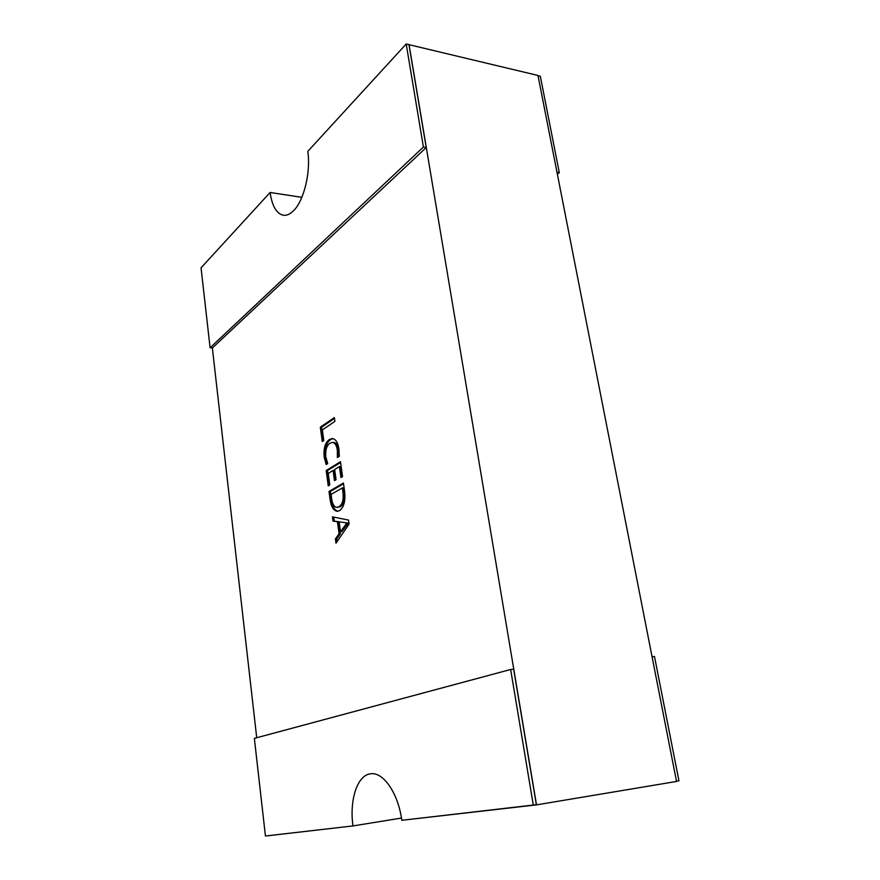 <?xml version="1.0" encoding="UTF-8"?>
<svg xmlns="http://www.w3.org/2000/svg" width="880" height="880" viewBox="0 0 880 880"><rect width="100%" height="100%" fill="white"/><g stroke="black" fill="none" stroke-linecap="round" stroke-linejoin="round"><path stroke-width="1.32" d="M293.59 210.672C303.897 200.717 310.948 171.93 307.78 151.382L406.197 44L423.401 147.037L210.1 347.776L201.047 267.839L270.105 192.489C272.107 206.096 276.518 213.675 283.349 215.248C286.715 215.688 290.125 214.17 293.59 210.672M408.837 44.638L537.988 75.46L676.533 781.451L536.514 804.87L422.422 817.949M348.546 520.08L349.107 524.073L335.995 543.202L335.412 538.901L339.064 533.841L337.425 521.708L333.003 521.092L332.431 516.846L348.546 520.08M406.197 44L408.969 44.671L426.217 147.576L212.41 347.952L210.1 347.776M267.872 835.747L341.396 827.266M256.718 737.748L212.355 347.941M510.653 669.482L513.656 669.207L536.36 804.683L401.808 820.314C398.233 793.034 383.009 771.408 370.436 773.839C357.313 775.225 349.316 799.942 352.957 825.935L265.43 836L254.364 738.375L510.653 669.482L533.313 805.2M409.024 44.429L536.514 804.87M339.537 510.653L337.172 511.324C333.443 510.642 331.067 506.627 330.066 499.301L329.01 491.469L343.431 483.032L344.575 491.304C345.653 500.808 343.97 507.254 339.537 510.653M328.24 473.418L329.802 484.946L328.251 485.87L326.183 470.536L340.483 461.714L342.54 476.619L340.934 477.576L339.416 466.587L334.664 469.491L336.061 479.71L334.477 480.645L333.091 470.459L328.24 473.418M325.809 456.83L327.701 463.562L326.161 464.53L324.214 457.281C323.389 448.591 325.094 442.662 329.329 439.505L332.332 438.515C335.72 439.01 337.92 442.552 338.943 449.152L339.306 456.313L337.359 457.534L337.348 450.197C336.611 445.335 334.983 442.739 332.475 442.42L329.967 443.245C326.645 445.555 325.259 450.087 325.809 456.83M322.355 429.891L323.796 440.528L322.267 441.529L320.331 427.163L334.378 417.571L334.906 421.388L322.355 429.891M676.5 781.253L678.953 780.846L654.489 656.491L652.058 656.711M401.467 818.059L352.957 825.935M556.985 172.216L559.295 172.656L540.331 76.252L538.043 75.702M559.295 172.656L557.359 174.152M301.84 197.318L270.105 192.489M426.217 147.576L423.401 147.037M337.095 541.596L336.721 538.879L335.412 538.901M336.721 538.879L340.384 533.819L339.064 533.841M340.384 533.819L338.734 521.697L337.425 521.708M338.734 521.697L333.003 521.092M334.323 521.081L333.784 517.11M346.918 522.918L339.152 521.84L340.494 531.685L346.995 522.907L339.152 521.84M340.494 531.685L341.814 531.663L348.326 522.995L346.995 522.907M346.599 522.973L345.884 522.984M348.326 522.995L347.006 523.006M347.347 523.996L346.027 524.007M337.843 511.269C334.433 510.07 332.277 506.077 331.375 499.301L330.066 499.301M331.375 499.301L330.319 491.48L329.01 491.469M330.319 491.48L343.53 483.769M336.842 507.375L340.274 506.748C343.805 504.405 345.136 499.565 344.278 492.228L343.684 487.916L342.364 487.894L331.089 494.428L331.639 498.52C332.343 503.998 334.081 506.946 336.842 507.375L338.954 506.748C342.485 504.405 343.816 499.565 342.958 492.217L342.364 487.894M344.278 492.228L342.958 492.217M340.274 506.748L338.954 506.748M329.461 485.155L327.481 470.558L326.183 470.536M327.481 470.558L340.593 462.495M342.155 476.85L340.736 466.62L339.416 466.587M335.687 479.93L334.4 470.481L333.091 470.459M327.151 463.903L325.512 457.314L324.214 457.281M325.512 457.314C324.687 448.624 326.392 442.706 330.638 439.549L329.329 439.505M330.638 439.549L332.992 438.592M338.778 456.643L338.668 450.23L337.348 450.197M338.668 450.23C337.92 445.379 336.292 442.783 333.784 442.453L332.475 442.42M323.455 440.748L321.618 427.218L320.331 427.163M321.618 427.218L334.499 418.44"/></g></svg>

